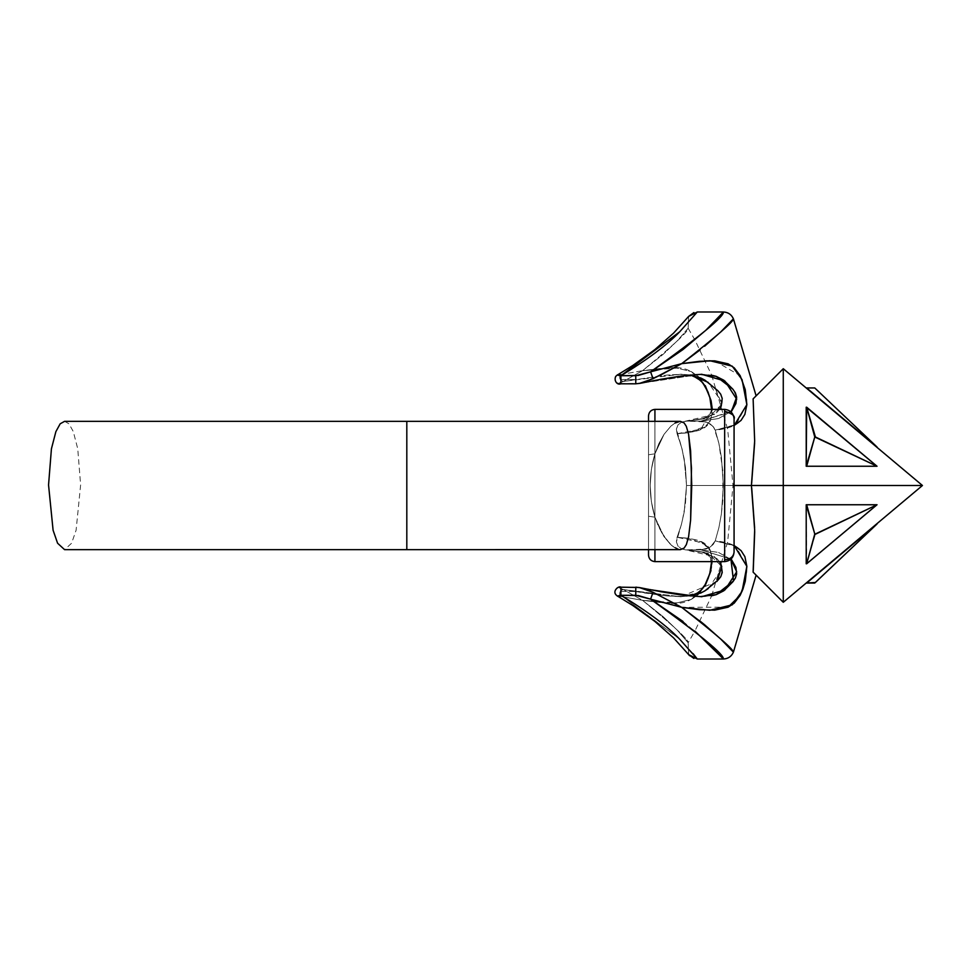 <?xml version="1.0" encoding="UTF-8"?>
<svg xmlns="http://www.w3.org/2000/svg" width="971" height="971" viewBox="0 0 971 971"><rect width="100%" height="100%" fill="white"/><g stroke="black" fill="none" stroke-linecap="round" stroke-linejoin="round"><path stroke-width="0.73" stroke-dasharray="4.86 3.64" d="M406.813 549.671L64.596 549.671L406.813 549.671L406.813 421.329L64.596 421.329L406.813 421.329L406.813 549.671L64.596 549.671L406.813 549.671L406.813 421.329L680.258 421.329L684.118 422.931L686.327 426.342L688.597 434.231L690.624 451.005L691.74 485.512L690.624 520.019L688.585 536.793L686.315 544.682L684.106 548.081L680.258 549.671L406.813 549.671L680.258 549.671L675.695 548.348L670.184 544.185L661.093 531.817L654.927 517.179L651.359 501.57L650.182 485.5L651.359 469.442L654.927 453.821L658.836 443.686L664.03 434.328L670.84 426.196L675.1 422.98L680.258 421.329L64.596 421.329L406.813 421.329L406.813 549.671M660.086 591.606L635.774 587.237L620.894 587.237L635.774 587.176L635.774 591.448L620.894 591.448L620.894 587.237L619.207 587.831L623.285 589.531L666.761 595.915L679.749 596.631L690.175 595.963M619.207 383.169L623.285 381.469C620.008 380.353 618.952 378.083 620.129 374.66L617.483 374.94L620.129 374.66C616.354 374.563 616.609 374.915 620.894 375.704L679.603 332.009L697.287 311.994L679.676 331.827C667.016 345.021 647.426 359.646 620.894 375.704L635.774 375.704L635.774 379.552L620.894 379.552L620.894 375.704L638.42 375.425L650.57 371.844L683.014 349.536L705.747 330.334L723.431 311.994C724.063 316.643 699.775 336.585 650.57 371.844L653.07 378.702L639.476 383.424L620.894 383.763L619.207 383.169L623.285 381.469L666.749 375.085L679.749 374.369L690.175 375.037M751.639 483.558L751.408 485.5L723.359 485.5L734.076 485.5L734.076 552.074C733.518 556.747 730.374 559.308 724.657 559.769L724.657 409.374L654.927 409.374L654.927 561.626L724.657 561.626L724.657 411.243C732.219 413.561 735.363 416.122 734.076 418.926L734.076 552.074L734.076 485.5L723.359 485.5L721.417 513.793L718.904 527.605L715.226 540.871L710.687 546.709L706.305 548.967L700.953 549.877L686.667 549.877L681.836 548.991L678.037 546.175L676.374 541.891L682.018 522.228L685.38 504.289L686.521 485.5L685.453 467.257L682.176 449.391L676.374 429.085L678.061 424.788L681.86 422.009L686.667 421.123L705.881 421.9L710.299 424.011L713.272 426.682L715.226 430.129L718.904 443.395L721.417 457.207L723.359 485.5L721.417 457.207L718.904 443.395L715.226 430.129C727.91 428.879 736.504 425.638 741.031 420.419L744.891 414.35L746.857 404.664L746.614 397.685L742.936 381.894L740.145 375.643L734.21 367.839L728.092 363.809L714.68 360.848L699.351 361.321L681.715 363.652L700.152 349.851M724.657 561.626C730.362 560.935 733.506 557.755 734.076 552.074L734.076 418.926L734.076 552.074C733.518 556.747 730.374 559.308 724.657 559.769C730.374 559.308 733.518 556.747 734.076 552.074C733.518 556.747 730.374 559.308 724.657 559.769C730.374 559.308 733.518 556.747 734.076 552.074C733.518 556.747 730.374 559.308 724.657 559.769L724.657 411.231C732.219 413.561 735.363 416.122 734.076 418.926L734.076 552.074L734.076 418.926C735.35 416.122 732.219 413.573 724.657 411.243C732.219 413.573 735.35 416.122 734.076 418.926C735.363 416.122 732.219 413.561 724.657 411.231L724.657 561.626L724.657 559.769L724.657 561.626L654.927 561.626L654.927 409.374L654.927 453.821L664.03 434.328L670.84 426.196L675.1 422.98L680.258 421.329L684.118 422.931L686.327 426.342L688.597 434.231L690.624 451.005L691.74 485.512L690.624 520.019L688.585 536.793L686.315 544.682L684.106 548.081L680.258 549.671L675.1 548.008L670.84 544.816L664.043 536.684L654.927 517.179L654.927 561.626L654.927 409.374L724.657 409.374C730.362 410.065 733.506 413.245 734.076 418.926L734.076 422.191L734.076 418.926C735.363 416.122 732.219 413.561 724.657 411.231L724.657 409.374M680.258 421.329L675.1 422.992L670.84 426.196L664.03 434.34L658.823 443.698L654.927 453.821L651.359 469.442L650.182 485.5L651.359 501.57L654.927 517.179L658.059 525.578L663.205 535.409L671.701 545.581L679.712 549.647M734.076 425.504L715.226 430.129L718.904 443.395L721.417 457.207L723.359 485.5L751.408 485.5L754.661 441.065L753.12 398.863C757.125 394.857 757.125 394.857 753.12 398.863C757.125 394.857 757.125 394.857 753.12 398.863L754.625 442.922M704.57 346.259L720.773 331.9L733.408 318.816C733.736 321.437 716.513 336.391 681.715 363.652L705.48 360.848M753.12 572.137C757.125 576.143 757.125 576.143 753.12 572.137C757.125 576.143 757.125 576.143 753.12 572.137L783.269 602.287L753.12 572.137L754.661 529.948L751.7 487.903M700.152 621.149L681.715 607.348L699.375 609.679L714.717 610.152L728.116 607.178L734.246 603.137L740.169 595.32L742.961 589.057L746.614 573.266L746.857 566.299L744.878 556.638L741.019 550.569C736.504 545.35 727.898 542.121 715.226 540.871L718.904 527.605L721.417 513.793L723.359 485.5L721.417 513.793L718.904 527.605L715.226 540.871L734.076 545.496M693.063 653.592L679.676 639.173C667.016 625.979 647.426 611.354 620.894 595.296L638.42 595.575L681.715 607.348C716.513 634.609 733.736 649.563 733.408 652.184L730.265 648.689M720.773 639.1L704.57 624.741M754.613 527.787L754.661 529.948M693.925 312.541L688.621 316.425L688.136 328.222L685.526 331.548L677.382 340.724L663.29 354.197L642.523 370.679L660.948 368.41L677.03 368.106L691.413 371.638L698.319 376.42L705.322 385.73L708.575 392.721L712.241 407.832L712.192 413.597L709.728 421.402L705.407 426.33C700.273 430.614 690.83 433.078 677.103 433.721L681.29 446.065L684.215 458.943L686.521 485.5C747.828 485.5 747.828 485.5 686.521 485.5C747.828 485.5 747.828 485.5 686.521 485.5L684.215 458.943L681.29 446.053L677.103 433.721L688.269 432.665L705.407 426.33L709.728 421.402L712.192 413.597L712.241 407.832L708.575 392.721L705.322 385.73L698.319 376.42L691.413 371.638L677.03 368.106L664.176 368.167L642.523 370.679L663.29 354.197L677.382 340.724L688.136 328.222C689.082 330.759 673.886 344.911 642.523 370.679C669.14 369.453 686.849 358.712 705.322 385.73C724.22 433.369 697.663 431.039 677.103 433.721L682.018 448.772L685.38 466.711L686.521 485.5L684.215 512.057L681.29 524.935L677.103 537.279C690.83 537.922 700.273 540.386 705.407 544.67L709.728 549.598L712.192 557.403L712.241 563.168L708.575 578.279L705.322 585.27L698.319 594.58L691.413 599.362L677.03 602.894L660.948 602.59L642.523 600.321L663.29 616.803L677.382 630.276L688.136 642.778L677.382 630.276L663.29 616.803L642.523 600.321L664.176 602.833L677.03 602.894L691.413 599.362L698.319 594.58L705.322 585.27L708.575 578.279L712.241 563.168L712.192 557.403L709.728 549.598L705.407 544.67L688.269 538.335L677.103 537.279L681.29 524.935L684.215 512.057L686.521 485.5C747.828 485.5 747.828 485.5 686.521 485.5C747.828 485.5 747.828 485.5 686.521 485.5L685.453 503.743L682.176 521.609L676.374 541.915L678.061 546.212L681.86 548.991L686.667 549.877L700.953 549.877L718.491 552.438L731.6 559.818M719.511 409.374L716.914 412.408L703.939 418.829L686.667 421.123L700.953 421.123L718.479 418.574L731.588 411.194L700.953 421.123L718.491 418.562L731.6 411.182M700.661 374.369L681.593 375.959L635.774 383.763L619.231 383.545M660.122 379.382L635.774 383.763L620.894 383.763L635.774 383.763L635.774 379.552L635.774 383.763L644.987 381.967L661.457 374.612L681.715 363.652L653.07 378.702L650.57 371.844L681.715 363.652L635.774 375.704L635.774 379.552L620.894 379.552L620.894 383.824L620.894 375.704L617.556 374.903L620.129 374.66L619.704 375.571L620.129 374.66C618.952 378.083 620.008 380.353 623.285 381.469L666.761 375.085L684.616 374.49L692.845 375.498L700.88 378.035L709.473 383.375L717.957 390.828L720.749 394.25L722.303 401.266L721.21 406.121L716.901 412.42L703.926 418.829L686.667 421.123L700.953 421.123L686.667 421.123L681.836 422.009L678.037 424.825L676.374 429.109L677.103 433.721L676.374 429.085L678.061 424.788L681.86 422.009L714.535 414.338L722.266 402.71L708.162 382.368M700.661 596.631L681.557 595.029L635.774 587.237L619.231 587.455M719.511 561.626L716.901 558.58L703.926 552.171L686.667 549.877L700.953 549.877L718.479 552.426L731.588 559.806M736.637 397.127L735.399 392.915L732.826 389.153L723.771 380.195M716.125 376.335L700.103 374.381L681.557 375.971M701.317 374.369L700.103 374.381M619.207 587.831L623.285 589.531L646.358 593.269L666.749 595.915L684.604 596.51L692.821 595.502L704.982 590.805L714.814 583.086L720.713 576.798L722.303 569.771L721.21 564.891L716.914 558.592L703.939 552.171L686.667 549.877L705.881 549.101L710.299 546.989L713.272 544.318L715.226 540.871L718.904 527.605L721.417 513.793L722.873 499.701L722.873 471.287L718.904 443.395L713.891 427.495L710.687 424.291L706.305 422.033L700.953 421.123L707.604 422.543L700.953 421.123L730.92 411.898M716.149 594.653L700.14 596.619L681.593 595.041M639.658 587.601C666.859 593.075 687.407 596.085 701.305 596.631L700.14 596.619M708.247 588.572L722.254 568.193L714.51 556.638L681.836 548.991L678.037 546.175L676.374 541.891L677.103 537.279C697.663 539.961 724.22 537.631 705.322 585.27C686.849 612.288 669.14 601.547 642.523 600.321C673.886 626.089 689.082 640.241 688.136 642.778L694.908 631.053L650.57 599.156L683.014 621.464L705.747 640.666L719.098 654.041M683.014 621.464L705.747 640.666M734.076 485.5L734.076 422.191L734.076 485.5M648.519 550.606L648.519 420.431M675.1 422.992L670.84 426.196L664.03 434.34L654.927 453.821L648.519 454.756L648.519 415.794L648.519 555.206L648.519 516.244L654.927 517.179L654.927 549.671L654.927 517.179L664.043 536.696L670.84 544.804L675.088 548.008L680.258 549.671M648.519 421.329L648.519 555.206L648.519 516.244L654.927 517.179C648.628 496.072 648.628 474.953 654.927 453.821L654.927 421.329L654.927 453.821C648.628 474.953 648.628 496.072 654.927 517.179L654.927 409.374L654.927 453.821L648.519 454.756L648.519 415.782L648.519 555.206L648.519 454.756L654.927 453.821L648.519 454.756L648.519 549.671M648.519 416.413L648.519 415.782M635.774 587.237L640.557 587.795L635.774 587.237L639.476 587.576L653.07 592.298L650.57 599.156L635.774 595.296L635.774 591.448L635.774 595.296L620.894 595.296L620.894 591.448L635.774 591.448L635.774 587.237L701.463 596.777L635.774 587.237L620.894 587.237C618.782 587.965 619.583 588.729 623.285 589.531L680.889 596.789L704.266 591.218M619.789 383.788L635.774 383.824L701.463 374.223L639.501 383.424L644.999 381.967M746.857 404.604L735.994 424.545L715.226 430.129L713.005 426.378L707.604 422.543L713.017 426.378L715.226 430.129L734.076 425.614M736.637 397.103L732.826 389.165M690.745 374.976L680.889 374.211L623.285 381.469L642.523 370.679C673.886 344.911 689.082 330.759 688.136 328.222L694.908 339.947L711.67 375.17L701.463 374.223M714.692 360.848L740.169 375.68M734.076 545.386L715.226 540.871L713.005 544.622L709.595 547.438L700.953 549.877L730.92 559.114L700.953 549.877L709.595 547.438L713.017 544.622L715.226 540.871L735.982 546.455L746.857 566.36M639.501 587.576L644.987 589.033L639.501 587.576M728.068 607.191L681.715 607.348L650.57 599.156L653.07 592.298L681.715 607.348L661.457 596.388L644.999 589.033M701.463 596.777L711.67 595.83L694.92 631.029M685.817 421.147L686.667 421.123L685.817 421.147M705.322 385.73L691.413 371.638L677.03 368.106L642.523 370.679L623.285 381.469C619.583 382.271 618.782 383.035 620.894 383.763C618.782 383.035 619.583 382.271 623.285 381.469C620.008 380.353 618.952 378.083 620.129 374.66L642.523 370.679L623.285 381.469L642.523 370.679L620.129 374.66C618.952 378.083 620.008 380.353 623.285 381.469L680.889 374.211L702.312 378.714L714.959 387.684L721.902 404.179L708.405 417.566L681.836 422.009L678.037 424.825L676.374 429.109L677.103 433.721L700.965 429.109L712.326 409.374M688.136 328.222L688.657 316.388M711.027 570.535L710.614 551.164L702.786 542.874L677.103 537.279L676.374 541.915L678.061 546.212L681.86 548.991L708.247 553.373L721.769 566.396M688.633 654.588L688.136 642.778C689.082 640.241 673.886 626.089 642.523 600.321L623.285 589.531L642.523 600.321L620.129 596.34L619.704 595.429L620.129 596.34C618.952 592.917 620.008 590.647 623.285 589.531C620.008 590.647 618.952 592.917 620.129 596.34L642.523 600.321L620.129 596.34C618.952 592.917 620.008 590.647 623.285 589.531C619.583 588.729 618.782 587.965 620.894 587.237L620.894 595.296L679.676 639.173L697.287 659.006L679.603 638.991L620.894 595.296C616.609 596.085 616.354 596.437 620.129 596.34L642.523 600.321L623.285 589.531C620.008 590.647 618.952 592.917 620.129 596.34M688.136 642.778L688.742 654.733M617.556 596.097L620.894 595.296M717.047 581.386L680.889 596.789L623.285 589.531L642.523 600.321L677.03 602.894L691.413 599.362L705.322 585.27M751.408 485.5L783.269 485.5L783.269 602.287L922.45 485.5L783.269 602.287L783.269 485.5L751.408 485.5M753.12 398.863L783.269 368.713L783.269 485.5L922.45 485.5L783.269 485.5L783.269 368.713L753.12 398.863M806.209 407.213L876.57 466.25L806.209 466.25L876.57 466.25L806.209 407.213L806.209 466.25L876.57 466.25L806.209 407.213L877.031 466.25L806.209 466.25L877.031 466.25L806.67 407.213L814.766 437.011L806.209 466.25L806.209 407.213M806.209 504.75L876.57 504.75L806.209 563.787L876.57 504.75L806.209 504.75L806.209 563.787L876.57 504.75L806.209 504.75L877.031 504.75L806.209 563.787L877.031 504.75L806.209 504.75L814.766 533.989L806.67 563.787L806.209 504.75M806.209 583.037L876.57 524L806.209 583.037L814.766 583.037L806.209 583.037L876.57 524L806.209 583.037M783.269 368.713L922.45 485.5L783.269 368.713M806.209 387.963L877.031 447L806.209 387.963M877.031 524L806.67 583.037L877.031 524M814.766 387.963L806.67 387.963L814.766 387.963M814.766 436.452L877.031 466.25L806.67 407.213L814.766 436.452M806.67 466.25L877.031 466.25L815.422 437.011L814.766 437.011L806.67 466.25M814.766 533.989L877.031 504.75L806.67 504.75L814.766 533.989M806.67 563.787L877.031 504.75L815.422 533.989L806.67 563.787M64.596 421.329L68.99 423.793L73.298 431.597L77.741 448.772L80.629 484.917L76.102 530.19L71.611 543.202L64.596 549.671M617.483 596.06C612.822 593.754 615.687 585.197 620.894 587.176L635.823 587.176M711.682 375.219L727.667 429.267L733.008 485.5L727.667 541.733L711.682 595.781M635.774 383.824L637.11 383.763M637.146 383.763L639.476 383.424M701.487 374.369L689.519 375.109L680.877 374.369M673.158 377.403L672.551 377.501M667.563 378.35L666.919 378.459M666.288 378.569L665.329 378.739M660.693 379.552L657.331 380.159M653.131 380.923L643.639 382.659M637.765 587.309L636.43 587.188M711.585 409.374L710.517 413.488L706.475 417.129L700.661 419.241L685.963 421.147L701.22 419.084L706.585 417.069L710.505 413.5L711.585 409.374M616.816 382.865L616.172 382.343M616.039 382.222L615.553 381.615M615.468 381.469L615.116 380.766M615.056 380.596L614.971 377.986M616.561 375.571L617.459 374.952M693.682 376.178L692.068 375.68M690.915 375.389L680.889 374.369M711.585 561.675L710.517 557.512L706.475 553.871L700.661 551.759L685.963 549.853L701.22 551.916L706.585 553.931L710.505 557.5L711.585 561.626M680.877 596.631L689.519 595.891L680.889 596.631M689.544 655.68L693.925 658.459M698.088 592.65L699.12 591.897M700.176 591.011L701.038 590.186M701.098 590.125L702.13 588.984M703.732 586.885L705.152 584.651M710.056 572.999L710.821 569.941M711.391 566.7L711.634 563.556"/><path stroke-width="1.46" d="M679.712 549.647L64.596 549.671L406.813 549.671L64.596 549.671L406.813 549.671L406.813 421.329L64.596 421.329L680.258 421.329L675.1 422.992M724.657 409.374L654.927 409.374L724.657 409.374L724.657 561.626L654.927 561.626L724.657 561.626C730.362 560.935 733.506 557.755 734.076 552.074L734.076 418.926C735.35 416.122 732.219 413.573 724.657 411.243C732.219 413.573 735.35 416.122 734.076 418.926L734.076 552.074L734.076 418.926C733.506 413.245 730.362 410.065 724.657 409.374L724.657 559.769C730.374 559.308 733.518 556.747 734.076 552.074C733.518 556.747 730.374 559.308 724.657 559.769L724.657 561.626M754.625 442.922L751.639 483.558M700.152 349.851L681.715 363.652L699.375 361.321L714.717 360.848L728.116 363.822L734.246 367.863L740.169 375.68L745.255 389.687L746.857 404.701L744.878 414.362L741.019 420.431L734.076 425.504M639.476 383.424L635.774 383.763L639.476 383.424L653.07 378.702L650.57 371.844L635.774 375.704L635.774 383.763L635.774 375.704L620.894 375.704L679.676 331.827L697.287 311.994L723.431 311.994C724.135 316.534 699.836 336.476 650.57 371.844L681.715 363.652C716.513 336.391 733.736 321.437 733.408 318.816C731.466 314.519 728.141 312.237 723.431 311.994L697.287 311.994L679.676 331.827C667.016 345.021 647.426 359.646 620.894 375.704L638.42 375.425L650.57 371.844L683.014 349.536L705.747 330.334L723.431 311.994C728.141 312.237 731.466 314.519 733.408 318.816L720.773 331.9L704.57 346.259M734.076 485.5L751.408 485.5L754.661 441.052L753.12 398.863L783.269 368.713L753.12 398.863L754.661 441.052L751.408 485.5L734.076 485.5M753.12 572.137L754.661 529.935L751.408 485.5L754.661 529.935L753.12 572.137L783.269 602.287L783.269 485.5L751.408 485.5L783.269 485.5L783.269 368.713L783.269 485.5L922.45 485.5L783.269 368.713L922.45 485.5L783.269 485.5L783.269 602.287L753.12 572.137M734.076 545.496L741.031 550.581L744.891 556.65L746.857 566.336L745.243 581.374L742.936 589.106L740.145 595.357L734.21 603.161L728.092 607.191L714.68 610.152L699.351 609.679L681.715 607.348L704.57 624.741L720.773 639.1L733.408 652.184C733.736 649.563 716.513 634.609 681.715 607.348L709.813 610.274L732.219 604.848L742.05 591.351L746.857 566.336L734.076 545.386M730.265 648.689L720.773 639.1M704.57 624.741L700.152 621.149M751.7 487.903L754.613 527.787M754.698 531.574L753.253 570.705M406.813 421.329L406.813 549.671L680.258 549.671L684.118 548.069L686.339 544.646L688.597 536.757L690.624 519.983L691.486 468.168L688.585 434.195L686.315 426.305L684.094 422.907L680.258 421.329L406.813 421.329M690.175 375.037L700.856 378.022L704.982 380.195L717.909 390.779L720.713 394.202L722.218 398.486L721.21 406.109L719.511 409.374M701.463 374.223L724.924 381.057L736.698 399.178L730.92 411.898L735.909 403.572L736.637 397.163L735.411 392.939L732.85 389.177L723.796 380.207L716.197 376.36L700.14 374.381M681.593 375.959L660.122 379.382M731.588 559.806L735.909 567.428L736.637 573.837L735.411 578.061L732.85 581.823L723.796 590.793L716.197 594.64L733.506 580.961L730.92 559.114L735.909 567.452L736.637 573.873L735.399 578.085L732.826 581.847L723.771 590.805L716.185 594.64L700.103 596.619M701.317 596.631L700.661 596.631M681.557 595.029L660.086 591.606M690.175 595.963L700.88 592.965L705.007 590.781L717.957 580.173L720.749 576.75L722.23 572.465L721.21 564.879L719.511 561.626M731.6 411.182L735.909 403.548L736.637 397.127M723.771 380.195L716.185 376.36L732.826 389.165M620.129 596.34C616.354 596.437 616.609 596.085 620.894 595.296L620.894 587.237L620.894 595.296L635.774 595.296L650.57 599.156C699.775 634.415 724.063 654.357 723.431 659.006L697.287 659.006L679.676 639.173C667.016 625.979 647.426 611.354 620.894 595.296L638.42 595.575L650.57 599.156L683.014 621.464M705.747 640.666L719.098 654.041M694.908 631.053L723.431 659.006C728.141 658.763 731.466 656.481 733.408 652.184C731.466 656.481 728.141 658.763 723.431 659.006L697.287 659.006L693.063 653.592M648.519 549.671L648.519 555.218C648.931 559.09 651.068 561.226 654.927 561.626L654.927 549.671L654.927 561.626C651.068 561.226 648.931 559.09 648.519 555.218L648.519 550.606M680.258 549.671L684.118 548.069L686.339 544.646L688.597 536.757L690.624 519.983L691.74 485.488L690.624 450.981L688.585 434.195L686.315 426.305L684.094 422.907L680.258 421.329M648.519 415.782C648.931 411.91 651.068 409.774 654.927 409.374L654.927 421.329L654.927 409.374C651.068 409.774 648.931 411.91 648.519 415.782L648.519 421.329M648.519 420.431L648.519 416.413M620.894 375.704L620.894 383.763L620.894 375.704C616.609 374.915 616.354 374.563 620.129 374.66L617.726 375.219L620.894 375.704M635.774 595.296L635.774 587.237L635.774 595.296M731.576 411.206L736.637 397.103M716.125 376.335L711.682 375.219M705.48 360.848L714.692 360.848M740.169 375.68L745.218 389.541M745.255 389.687L746.857 404.604M734.076 425.614L746.857 404.689L742.062 379.685L732.243 366.164L709.837 360.727L681.715 363.652L650.57 371.844L653.07 378.702L681.715 363.652L661.457 374.612L644.999 381.967M644.987 589.033L653.07 592.298L650.57 599.156L653.07 592.298L639.476 587.576L635.774 587.237M730.92 559.114L736.698 571.822L724.924 589.943L701.463 596.777M653.07 592.298L681.715 607.348L653.07 592.298M650.57 599.156L681.715 607.348L650.57 599.156M746.857 566.36L745.279 581.228M745.243 581.374L740.181 595.296M740.145 595.357L728.068 607.191M711.682 595.781L716.149 594.653M708.162 382.368L690.745 374.976M688.657 316.388L697.287 311.994L688.621 316.425L693.925 312.541M712.326 409.374L711.051 400.562M711.027 400.489L705.322 385.73M704.266 591.218L708.247 588.572M688.633 654.588L673.583 637.886L654.818 621.379L632.691 605.431L617.568 596.109L632.691 605.431L654.818 621.379L673.583 637.886L688.657 654.624L697.287 659.006L688.621 654.575L693.925 658.459M620.894 595.296L617.556 596.097M721.769 566.396L717.047 581.386M705.322 585.27L711.027 570.535M806.209 466.25L806.209 407.213L877.031 466.25L806.209 466.25L814.766 437.011L806.67 407.213L806.209 466.25M783.269 602.287L922.45 485.5L783.269 602.287M806.209 563.787L806.209 504.75L877.031 504.75L806.67 563.787L814.766 533.989L806.209 504.75L806.209 563.787M806.209 583.037L877.031 524L814.766 583.037L806.209 583.037M815.422 582.479L877.031 524L806.67 583.037L815.422 582.479M814.766 534.548L877.031 504.75L806.67 563.787L814.766 534.548M806.67 504.75L877.031 504.75L815.422 533.989L814.766 533.989L806.67 504.75M814.766 437.011L877.031 466.25L806.67 466.25L814.766 437.011M806.67 407.213L877.031 466.25L815.422 437.011L806.67 407.213M877.031 447L806.209 387.963L814.766 387.963L877.031 447L806.67 387.963L814.766 387.963L877.031 447M64.596 421.329L60.178 423.805L55.881 431.634L51.427 448.82L48.55 484.99L53.089 530.227L57.58 543.214L64.596 549.671M756.118 395.865L733.408 318.816M756.118 575.135L733.408 652.184M635.774 383.824L620.894 383.824C615.687 385.803 612.822 377.246 617.483 374.94L617.459 374.952M639.124 587.504L620.894 587.176C619.025 585.295 610.747 591.752 617.483 596.06M693.682 376.178L701.05 380.826L705.225 386.458L709.777 397.078L711.585 409.374L710.238 398.644L707.883 391.823L702.786 382.829L697.263 377.828L691.522 375.534L688.281 375.243M687.941 375.279L687.262 375.364M687.08 375.389L684.689 375.68M684.385 375.728L673.158 377.403M672.551 377.501L667.563 378.35M666.919 378.459L666.288 378.569M665.329 378.739L660.693 379.552M657.331 380.159L653.131 380.923M643.639 382.659L639.658 383.399C666.859 377.925 687.407 374.915 701.305 374.369L701.487 374.369M701.487 596.631C686.473 595.939 665.863 592.929 639.658 587.601M636.43 587.188L635.823 587.176M617.568 374.891L632.691 365.569L654.818 349.621L673.583 333.114L688.633 316.412L673.583 333.114L654.818 349.621L632.691 365.569L617.568 374.891M619.364 383.751L618.503 383.594M617.957 383.436L617.35 383.181M615.432 376.894L616.039 376.068M711.585 561.626L709.777 573.922L705.225 584.542L701.05 590.174L697.227 593.196L691.146 595.551M688.742 654.733L689.544 655.68M691.57 595.454L693.124 595.005M693.537 594.871L695.673 594.009M696.013 593.851L698.088 592.65M699.12 591.897L700.176 591.011M702.13 588.984L703.732 586.885M705.152 584.651L710.056 572.999M710.821 569.941L711.391 566.7M711.634 563.556L711.585 561.675"/></g></svg>
